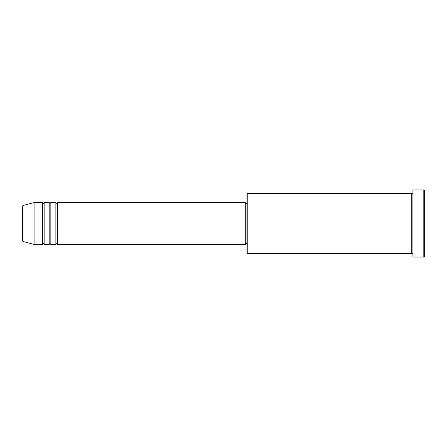 <?xml version="1.0" encoding="UTF-8"?>
<svg xmlns="http://www.w3.org/2000/svg" width="447" height="447" viewBox="0 0 447 447"><rect width="100%" height="100%" fill="white"/><g stroke="black" fill="none" stroke-linecap="round" stroke-linejoin="round"><path stroke-width="0.67" d="M22.35 240.665L22.35 206.335L22.97 205.525L22.97 241.475L22.35 240.665M57.551 202.547L57.551 244.453L245.291 244.453L245.291 202.547L57.551 202.547L56.713 203.385L55.875 202.547L55.875 244.453L50.846 244.453L50.846 202.547L55.875 202.547M49.17 202.547L49.17 244.453L44.141 244.453L44.141 202.547L49.17 202.547L50.008 203.385L50.846 202.547M42.465 202.547L42.465 244.453L34.084 244.453L34.084 202.547L42.465 202.547L43.303 203.385L44.141 202.547M247.806 253.672L246.967 252.834L246.967 194.166L247.806 193.327L247.806 253.672L411.24 253.672L411.24 193.327L412.078 194.166L412.916 193.327M423.812 189.975L424.65 190.813L424.65 256.187L423.812 257.025L423.812 189.975L412.916 189.975L412.916 257.025L423.812 257.025M245.291 243.615L246.967 243.615M22.97 241.475L34.084 244.453M22.97 205.525L34.084 202.547M247.806 193.327L411.24 193.327M245.291 203.385L246.967 203.385M412.916 253.672L412.078 252.834L411.24 253.672M44.141 244.453L43.303 243.615L42.465 244.453M50.846 244.453L50.008 243.615L49.17 244.453M57.551 244.453L56.713 243.615L55.875 244.453"/></g></svg>
